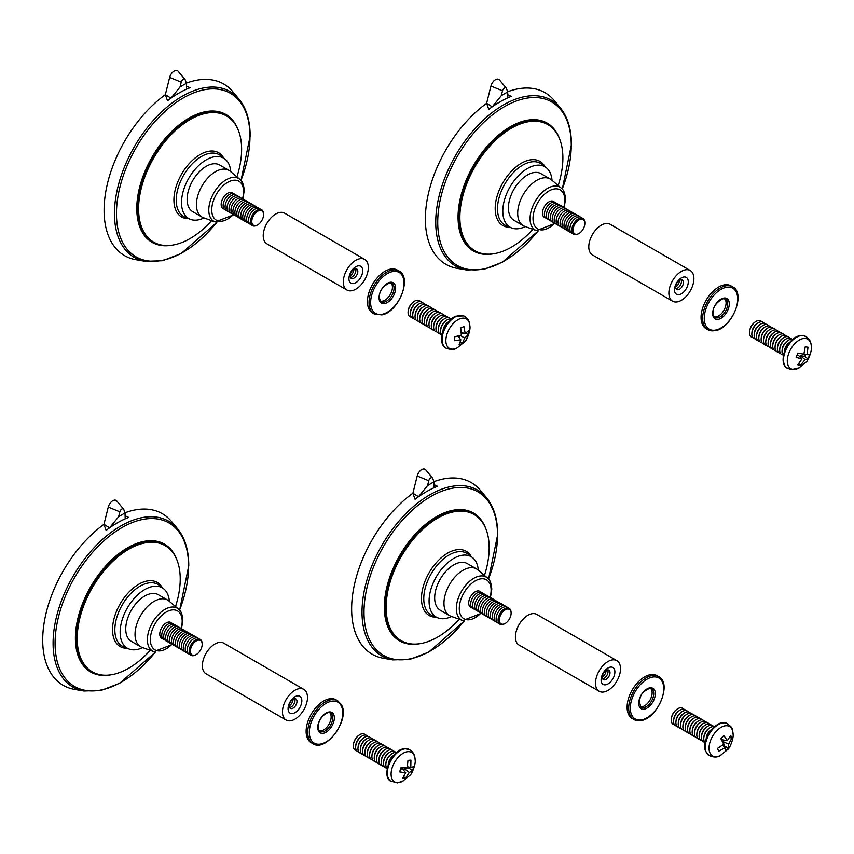 <?xml version="1.0" encoding="UTF-8"?>
<svg xmlns="http://www.w3.org/2000/svg" width="854" height="854" viewBox="0 0 854 854"><rect width="100%" height="100%" fill="white"/><g stroke="black" fill="none" stroke-linecap="round" stroke-linejoin="round"><path stroke-width="1.28" d="M118.621 516.723L119.838 511.845A2.968 1.719 -60 0 1 121.823 509.048A2.968 1.719 -60 0 1 123.584 509.133A2.968 1.719 -60 0 1 123.819 509.55L125.036 513.019L125.186 518.837A97.185 56.108 -60 0 1 128.644 517.407L128.644 517.407A97.175 56.108 -60 0 0 117.382 522.84A97.175 56.108 -60 0 0 106.12 530.409L106.12 530.409A97.185 56.108 -60 0 1 109.579 527.847L118.621 516.723A110.166 63.602 -60 0 1 121.823 514.791A110.166 63.602 -60 0 1 125.036 513.019M123.584 509.133L116.752 500.946A6.715 3.875 120 0 0 112.771 500.754A6.715 3.875 120 0 0 108.266 507.084L103.964 524.335L106.12 530.409L103.964 524.335A99.096 57.207 -60 0 0 42.7 639.977A99.096 57.207 -60 0 0 74.618 689.413L83.927 691.014A95.755 55.286 -60 0 1 53.087 643.243A95.755 55.286 -60 0 1 101.573 540.283A95.755 55.286 -60 0 1 177.589 528.797L171.547 521.538A99.096 57.207 -60 0 0 124.962 512.806M150.229 650.353A72.846 42.059 -60 0 1 102.106 675.023A72.846 42.059 -60 0 1 77.212 638.461A72.846 42.059 -60 0 1 114.906 559.402A72.846 42.059 -60 0 1 172.818 552.527A72.846 42.059 -60 0 1 180.226 578.991A72.846 42.059 -60 0 1 175.518 606.543M142.671 647.61A34.886 20.144 -60 0 1 128.805 648.923A34.886 20.144 -60 0 1 120.136 632.248A34.886 20.144 -60 0 1 136.277 596.209A34.886 20.144 -60 0 1 163.573 588.694A34.886 20.144 -60 0 1 169.37 601.365M135.028 634.373A26.954 15.564 -60 0 1 146.792 607.258A26.954 15.564 -60 0 1 167.565 600.031A26.954 15.564 -60 0 1 168.868 600.949L178.465 609.019A24.745 14.283 -60 0 0 159.025 613.951A24.745 14.283 -60 0 0 147.39 639.71A24.745 14.283 -60 0 0 153.848 651.655L142.063 647.385A26.954 15.564 -60 0 1 140.611 646.713A26.954 15.564 -60 0 1 135.028 634.373M140.611 646.713L131.324 641.354A26.954 15.564 -60 0 1 125.741 629.014A26.954 15.564 -60 0 1 137.505 601.889A26.954 15.564 -60 0 1 158.278 594.672L167.565 600.031M162.762 638.728A9.17 5.295 -60 0 1 161.673 638.344A9.17 5.295 -60 0 1 159.773 634.148A9.17 5.295 -60 0 1 163.776 624.914A9.17 5.295 -60 0 1 170.853 622.459A9.17 5.295 -60 0 1 171.718 623.206A9.17 5.295 -60 0 0 166.509 622.779A9.17 5.295 -60 0 0 159.773 634.148A9.17 5.295 -60 0 0 159.783 634.426A9.17 5.295 -60 0 0 162.762 638.728M125.09 515.763L128.644 517.407M109.579 527.847L103.964 524.335M164.715 639.859A9.17 5.295 -60 0 1 161.737 635.28A9.17 5.295 -60 0 1 166.402 625.395A9.17 5.295 -60 0 1 173.682 624.338M166.679 640.991A9.17 5.295 -60 0 1 163.69 636.411A9.17 5.295 -60 0 1 168.355 626.526A9.17 5.295 -60 0 1 175.636 625.47M168.644 642.123A9.17 5.295 -60 0 1 165.655 637.543A9.17 5.295 -60 0 1 170.32 627.658A9.17 5.295 -60 0 1 177.6 626.601M170.597 643.254A9.17 5.295 -60 0 1 167.608 638.675A9.17 5.295 -60 0 1 172.273 628.79A9.17 5.295 -60 0 1 179.564 627.733M172.561 644.386A9.17 5.295 -60 0 1 169.572 639.806A9.17 5.295 -60 0 1 174.237 629.921A9.17 5.295 -60 0 1 181.518 628.864M174.515 645.517A9.17 5.295 -60 0 1 171.526 640.938A9.17 5.295 -60 0 1 176.191 631.053A9.17 5.295 -60 0 1 183.482 629.996M176.479 646.649A9.17 5.295 -60 0 1 173.49 642.069A9.17 5.295 -60 0 1 178.155 632.184A9.17 5.295 -60 0 1 185.435 631.127M178.433 647.78A9.17 5.295 -60 0 1 175.444 643.19A9.17 5.295 -60 0 1 180.109 633.316A9.17 5.295 -60 0 1 187.4 632.259M180.397 648.912A9.17 5.295 -60 0 1 177.408 644.322A9.17 5.295 -60 0 1 182.073 634.447A9.17 5.295 -60 0 1 189.353 633.39M182.35 650.043A9.17 5.295 -60 0 1 179.372 645.453A9.17 5.295 -60 0 1 184.026 635.579A9.17 5.295 -60 0 1 191.317 634.522M184.315 651.175A9.17 5.295 -60 0 1 181.326 646.585A9.17 5.295 -60 0 1 185.991 636.71A9.17 5.295 -60 0 1 193.271 635.643M186.268 652.296A9.17 5.295 -60 0 1 183.29 647.716A9.17 5.295 -60 0 1 187.944 637.842A9.17 5.295 -60 0 1 195.235 636.774M188.232 653.427A9.17 5.295 -60 0 1 185.243 648.848A9.17 5.295 -60 0 1 189.908 638.973A9.17 5.295 -60 0 1 197.189 637.906M190.186 654.559A9.17 5.295 -60 0 1 187.207 649.979A9.17 5.295 -60 0 1 191.862 640.105A9.17 5.295 -60 0 1 199.153 639.038M195.502 654.943A9.17 5.295 -60 0 1 195.15 655.125A9.17 5.295 -60 0 1 189.161 651.111A9.17 5.295 -60 0 1 195.395 640.03A9.17 5.295 -60 0 1 202.12 643.062A9.17 5.295 -60 0 1 202.131 643.457M190.399 651.143A8.337 4.814 -60 0 1 196.068 641.066A8.337 4.814 -60 0 1 202.174 643.831A8.337 4.814 -60 0 1 202.184 644.332A8.337 4.814 -60 0 1 195.844 654.783A8.337 4.814 -60 0 1 190.399 651.143M283.923 717.872A17.699 10.216 -60 0 1 287.51 697.398A17.699 10.216 -60 0 1 303.81 689.381A17.699 10.216 -60 0 1 306.01 691.537A17.699 10.216 -60 0 1 302.412 712.012A17.699 10.216 -60 0 1 286.111 720.029A17.699 10.216 -60 0 1 283.923 717.872M286.111 720.029L206.038 673.795A17.699 10.216 -60 0 1 203.839 671.639A17.699 10.216 -60 0 1 207.437 651.164A17.699 10.216 -60 0 1 223.727 643.147L303.81 689.381M301.046 697.451A9.746 5.626 -60 0 1 298.206 709.855A9.746 5.626 -60 0 1 288.887 711.958A9.746 5.626 -60 0 1 291.726 699.554A9.746 5.626 -60 0 1 301.046 697.451M296.519 699.575A5.466 3.16 -60 0 1 294.929 706.525A5.466 3.16 -60 0 1 289.698 707.699A5.466 3.16 -60 0 1 291.299 700.75A5.466 3.16 -60 0 1 296.519 699.575M294.683 698.657A5.466 3.16 -60 0 1 293.883 704.08A5.466 3.16 -60 0 1 289.581 707.486M293.061 699.212A5.466 3.16 -60 0 1 289.25 705.81M387.257 768.653A9.287 5.359 -60 0 1 385.88 763.882A9.287 5.359 -60 0 1 391.666 753.847A9.287 5.359 -60 0 1 394.954 752.502A9.287 5.359 -60 0 1 396.491 752.662M386.745 768.077A9.287 5.359 -60 0 1 383.553 762.547A9.287 5.359 -60 0 1 389.349 752.513A9.287 5.359 -60 0 1 392.637 751.157A9.287 5.359 -60 0 1 395.733 752.502M384.417 766.743A9.287 5.359 -60 0 1 381.236 761.202A9.287 5.359 -60 0 1 387.022 751.168A9.287 5.359 -60 0 1 390.31 749.823A9.287 5.359 -60 0 1 393.416 751.168M382.101 765.397A9.287 5.359 -60 0 1 378.909 759.857A9.287 5.359 -60 0 1 384.706 749.823A9.287 5.359 -60 0 1 387.994 748.478A9.287 5.359 -60 0 1 391.089 749.823M379.774 764.052A9.287 5.359 -60 0 1 376.582 758.523A9.287 5.359 -60 0 1 382.378 748.488A9.287 5.359 -60 0 1 385.666 747.143A9.287 5.359 -60 0 1 388.773 748.478M377.457 762.718A9.287 5.359 -60 0 1 374.265 757.178A9.287 5.359 -60 0 1 380.062 747.143A9.287 5.359 -60 0 1 383.35 745.798A9.287 5.359 -60 0 1 386.446 747.143M375.13 761.373A9.287 5.359 -60 0 1 371.938 755.843A9.287 5.359 -60 0 1 377.735 745.809A9.287 5.359 -60 0 1 381.023 744.453A9.287 5.359 -60 0 1 384.129 745.798M372.814 760.039A9.287 5.359 -60 0 1 369.622 754.498A9.287 5.359 -60 0 1 375.418 744.464A9.287 5.359 -60 0 1 378.706 743.119A9.287 5.359 -60 0 1 381.802 744.464M370.487 758.694A9.287 5.359 -60 0 1 367.295 753.153A9.287 5.359 -60 0 1 373.091 743.119A9.287 5.359 -60 0 1 376.379 741.774A9.287 5.359 -60 0 1 379.475 743.119M368.17 757.349A9.287 5.359 -60 0 1 364.978 751.819A9.287 5.359 -60 0 1 370.764 741.784A9.287 5.359 -60 0 1 374.052 740.439A9.287 5.359 -60 0 1 377.158 741.774M365.843 756.014A9.287 5.359 -60 0 1 362.651 750.474A9.287 5.359 -60 0 1 368.448 740.439A9.287 5.359 -60 0 1 371.736 739.094A9.287 5.359 -60 0 1 374.831 740.439M363.526 754.669A9.287 5.359 -60 0 1 360.335 749.139A9.287 5.359 -60 0 1 366.12 739.105A9.287 5.359 -60 0 1 369.408 737.749A9.287 5.359 -60 0 1 372.515 739.094M361.199 753.335A9.287 5.359 -60 0 1 358.007 747.794A9.287 5.359 -60 0 1 363.804 737.76A9.287 5.359 -60 0 1 367.092 736.415A9.287 5.359 -60 0 1 370.188 737.76M358.872 751.99A9.287 5.359 -60 0 1 355.691 746.449A9.287 5.359 -60 0 1 361.477 736.415A9.287 5.359 -60 0 1 364.765 735.07A9.287 5.359 -60 0 1 367.871 736.415M356.556 750.645A9.287 5.359 -60 0 1 353.364 745.115A9.287 5.359 -60 0 1 359.16 735.08A9.287 5.359 -60 0 1 362.448 733.735A9.287 5.359 -60 0 1 365.544 735.07M387.78 776.681A17.496 10.099 -60 0 1 390.62 759.932A17.496 10.099 -60 0 1 403.707 749.097M409.749 749.791L404.828 748.659C391.933 748.937 380.105 776.926 391.399 781.57A18.361 10.6 -60 0 1 390.427 780.951A18.361 10.6 -60 0 1 389.84 762.707A18.361 10.6 -60 0 1 405.372 748.798A18.361 10.6 -60 0 1 408.735 749.257C412.973 751.328 415.108 754.979 415.119 760.188A16.984 9.8 -60 0 0 415.097 759.366C416.229 763.914 411.521 774.663 409.995 775.272L402.373 781.41A16.984 9.8 -60 0 1 398.434 782.616A16.984 9.8 -60 0 1 392.05 768.13A16.984 9.8 -60 0 1 407.785 751.68A16.984 9.8 -60 0 1 415.097 759.366M390.427 780.951L397.388 782.915L403.088 781.015A16.984 9.8 -60 0 1 402.373 781.41M405.501 778.101L409.29 772.454L412.535 770.735L413.795 766.593L410.795 767.468L410.934 760.113L407.966 760.37L407.23 767.789L400.932 767.735L399.672 771.888L405.725 772.763L402.533 778.368L405.501 778.101L403.675 776.734M353.396 744.805A8.412 4.857 -60 0 1 353.417 744.517A8.412 4.857 -60 0 1 358.669 735.422A8.412 4.857 -60 0 1 358.904 735.262M355.691 746.449L355.798 745.211A7.472 4.313 -60 0 1 360.463 737.141L361.477 736.415M358.007 747.794L358.125 746.556A7.472 4.313 -60 0 1 362.779 738.475L363.804 737.76M360.335 749.139L360.441 747.89A7.472 4.313 -60 0 1 365.106 739.82L366.12 739.105M362.651 750.474L362.769 749.236A7.472 4.313 -60 0 1 367.433 741.165L368.448 740.439M364.978 751.819L365.085 750.581A7.472 4.313 -60 0 1 369.75 742.5L370.764 741.784M367.295 753.153L367.412 751.915A7.472 4.313 -60 0 1 372.077 743.845L373.091 743.119M369.622 754.498L369.729 753.26A7.472 4.313 -60 0 1 374.394 745.179L375.418 744.464M371.938 755.843L372.056 754.594A7.472 4.313 -60 0 1 376.721 746.524L377.735 745.809M374.265 757.178L374.383 755.939A7.472 4.313 -60 0 1 379.037 747.869L380.062 747.143M376.582 758.523L376.699 757.284A7.472 4.313 -60 0 1 381.364 749.204L382.378 748.488M378.909 759.857L379.027 758.619A7.472 4.313 -60 0 1 383.681 750.549L384.706 749.823M381.236 761.202L381.343 759.964A7.472 4.313 -60 0 1 386.008 751.883L387.022 751.168M383.553 762.547L383.67 761.298A7.472 4.313 -60 0 1 388.324 753.228L389.349 752.513M385.88 763.882L385.987 762.643A7.472 4.313 -60 0 1 390.652 754.573L391.666 753.847M388.314 763.988A7.472 4.313 -60 0 1 392.979 755.907L393.907 755.256A9.287 5.359 -60 0 0 388.207 765.12L388.314 763.988M407.433 766.711L410.795 767.468M409.568 767.191L409.237 768.269L412.535 770.735M409.237 768.269L404.294 768.707L409.29 772.454M404.294 768.707L403.771 770.425M400.601 769.038L402.49 768.867L405.725 772.763M319.247 730.832A10.622 6.127 120 0 0 328.491 725.067A10.622 6.127 120 0 0 330.359 713.528A10.622 6.127 120 0 0 329.729 712.674M337.629 700.728L336.028 699.81A24.777 14.304 120 0 0 313.418 710.731A24.777 14.304 120 0 0 307.942 739.308A24.777 14.304 120 0 0 311.251 742.713L312.852 743.642A24.777 14.304 -60 0 1 309.543 740.226A24.777 14.304 -60 0 1 315.019 711.66A24.777 14.304 -60 0 1 337.629 700.728L341.194 704.401C350.738 718.524 326.196 752.993 312.852 743.642M501.287 95.691L502.504 90.812A2.968 1.719 -60 0 1 504.49 88.015A2.968 1.719 -60 0 1 506.251 88.101A2.968 1.719 -60 0 1 506.486 88.517L507.703 91.986L507.852 97.804A97.185 56.108 -60 0 1 511.311 96.374L511.311 96.374A97.175 56.108 -60 0 0 500.049 101.807A97.175 56.108 -60 0 0 488.787 109.376L488.787 109.376A97.185 56.108 -60 0 1 492.246 106.814L501.287 95.691A110.166 63.602 -60 0 1 504.49 93.759A110.166 63.602 -60 0 1 507.703 91.986M506.251 88.101L499.419 79.913A6.715 3.875 120 0 0 495.437 79.721A6.715 3.875 120 0 0 490.933 86.051L486.631 103.302L488.787 109.376L486.631 103.302A99.096 57.207 -60 0 0 425.367 218.934A99.096 57.207 -60 0 0 457.285 268.38L466.594 269.981A95.755 55.286 -60 0 1 435.743 222.211A95.755 55.286 -60 0 1 484.229 119.25A95.755 55.286 -60 0 1 560.245 107.753L554.203 100.494A99.096 57.207 -60 0 0 507.628 91.773M532.896 229.32A72.846 42.059 -60 0 1 484.762 253.98A72.846 42.059 -60 0 1 459.868 217.428A72.846 42.059 -60 0 1 497.572 138.369A72.846 42.059 -60 0 1 555.484 131.495A72.846 42.059 -60 0 1 562.893 157.947A72.846 42.059 -60 0 1 558.185 185.51M525.338 226.577A34.886 20.144 -60 0 1 511.461 227.89A34.886 20.144 -60 0 1 502.803 211.216A34.886 20.144 -60 0 1 518.944 175.177A34.886 20.144 -60 0 1 546.24 167.662A34.886 20.144 -60 0 1 552.036 180.333M517.695 213.34A26.954 15.564 -60 0 1 529.459 186.215A26.954 15.564 -60 0 1 550.232 178.998A26.954 15.564 -60 0 1 551.535 179.916L561.131 187.987A24.745 14.283 -60 0 0 541.692 192.919A24.745 14.283 -60 0 0 530.056 218.677A24.745 14.283 -60 0 0 536.515 230.623L524.73 226.353A26.954 15.564 -60 0 1 523.278 225.68A26.954 15.564 -60 0 1 517.695 213.34M523.278 225.68L513.991 220.321A26.954 15.564 -60 0 1 508.408 207.981A26.954 15.564 -60 0 1 520.171 180.856A26.954 15.564 -60 0 1 540.945 173.64L550.232 178.998M545.428 217.695A9.17 5.295 -60 0 1 544.34 217.311A9.17 5.295 -60 0 1 542.439 213.116A9.17 5.295 -60 0 1 546.443 203.882A9.17 5.295 -60 0 1 553.509 201.427A9.17 5.295 -60 0 1 554.385 202.174A9.17 5.295 -60 0 0 549.175 201.736A9.17 5.295 -60 0 0 542.439 213.116A9.17 5.295 -60 0 0 542.45 213.393A9.17 5.295 -60 0 0 545.428 217.695M507.756 94.73L511.311 96.374M492.246 106.814L486.631 103.302M547.382 218.827A9.17 5.295 -60 0 1 544.404 214.247A9.17 5.295 -60 0 1 549.058 204.362A9.17 5.295 -60 0 1 556.349 203.305M549.346 219.958A9.17 5.295 -60 0 1 546.357 215.379A9.17 5.295 -60 0 1 551.022 205.494A9.17 5.295 -60 0 1 558.302 204.437M551.3 221.09A9.17 5.295 -60 0 1 548.321 216.51A9.17 5.295 -60 0 1 552.976 206.625A9.17 5.295 -60 0 1 560.267 205.568M553.264 222.221A9.17 5.295 -60 0 1 550.275 217.631A9.17 5.295 -60 0 1 554.94 207.757A9.17 5.295 -60 0 1 562.22 206.7M555.217 223.353A9.17 5.295 -60 0 1 552.239 218.763A9.17 5.295 -60 0 1 556.893 208.888A9.17 5.295 -60 0 1 564.184 207.832M557.182 224.485A9.17 5.295 -60 0 1 554.193 219.894A9.17 5.295 -60 0 1 558.858 210.02A9.17 5.295 -60 0 1 566.138 208.963M559.135 225.616A9.17 5.295 -60 0 1 556.157 221.026A9.17 5.295 -60 0 1 560.811 211.151A9.17 5.295 -60 0 1 568.102 210.095M561.099 226.748A9.17 5.295 -60 0 1 558.11 222.157A9.17 5.295 -60 0 1 562.775 212.283A9.17 5.295 -60 0 1 570.056 211.216M563.053 227.869A9.17 5.295 -60 0 1 560.075 223.289A9.17 5.295 -60 0 1 564.74 213.415A9.17 5.295 -60 0 1 572.02 212.347M565.017 229A9.17 5.295 -60 0 1 562.028 224.421A9.17 5.295 -60 0 1 566.693 214.546A9.17 5.295 -60 0 1 573.973 213.479M566.971 230.132A9.17 5.295 -60 0 1 563.992 225.552A9.17 5.295 -60 0 1 568.657 215.678A9.17 5.295 -60 0 1 575.938 214.61M568.935 231.263A9.17 5.295 -60 0 1 565.946 226.684A9.17 5.295 -60 0 1 570.611 216.809A9.17 5.295 -60 0 1 577.891 215.742M570.899 232.395A9.17 5.295 -60 0 1 567.91 227.815A9.17 5.295 -60 0 1 572.575 217.941A9.17 5.295 -60 0 1 579.855 216.873M572.853 233.526A9.17 5.295 -60 0 1 569.864 228.947A9.17 5.295 -60 0 1 574.529 219.072A9.17 5.295 -60 0 1 581.82 218.005M578.169 233.9A9.17 5.295 -60 0 1 577.816 234.092A9.17 5.295 -60 0 1 571.828 230.078A9.17 5.295 -60 0 1 578.062 218.987A9.17 5.295 -60 0 1 584.776 222.029A9.17 5.295 -60 0 1 584.798 222.424M573.066 230.11A8.337 4.814 -60 0 1 578.734 220.033A8.337 4.814 -60 0 1 584.83 222.787A8.337 4.814 -60 0 1 584.851 223.3A8.337 4.814 -60 0 1 578.51 233.75A8.337 4.814 -60 0 1 573.066 230.11M180.013 87.055L181.229 82.176A2.968 1.719 -60 0 1 183.215 79.369A2.968 1.719 -60 0 1 184.976 79.454A2.968 1.719 -60 0 1 185.211 79.87L186.428 83.34L186.578 89.168A97.185 56.108 -60 0 1 190.036 87.727L190.036 87.727A97.175 56.108 -60 0 0 178.774 93.161A97.175 56.108 -60 0 0 167.512 100.74L167.512 100.74A97.185 56.108 -60 0 1 170.971 98.178L180.013 87.055A110.166 63.602 -60 0 1 183.215 85.122A110.166 63.602 -60 0 1 186.428 83.34M184.976 79.454L178.144 71.277A6.715 3.875 120 0 0 174.163 71.085A6.715 3.875 120 0 0 169.658 77.415L165.345 94.666L167.512 100.74L165.345 94.666A99.096 57.207 -60 0 0 104.092 210.297A99.096 57.207 -60 0 0 136.01 259.733L145.319 261.335A95.755 55.286 -60 0 1 114.468 213.564A95.755 55.286 -60 0 1 162.954 110.604A95.755 55.286 -60 0 1 238.971 99.117L232.928 91.858A99.096 57.207 -60 0 0 186.353 83.126M211.621 220.674A72.846 42.059 -60 0 1 163.488 245.344A72.846 42.059 -60 0 1 138.594 208.792A72.846 42.059 -60 0 1 176.298 129.723A72.846 42.059 -60 0 1 234.209 122.859A72.846 42.059 -60 0 1 241.618 149.311A72.846 42.059 -60 0 1 236.91 176.874M204.063 217.941A34.886 20.144 -60 0 1 190.186 219.254A34.886 20.144 -60 0 1 181.528 202.579A34.886 20.144 -60 0 1 197.669 166.541A34.886 20.144 -60 0 1 224.954 159.025A34.886 20.144 -60 0 1 230.761 171.697M196.42 204.704A26.954 15.564 -60 0 1 208.184 177.579A26.954 15.564 -60 0 1 228.957 170.362A26.954 15.564 -60 0 1 230.26 171.28L239.857 179.351A24.745 14.283 -60 0 0 220.417 184.283A24.745 14.283 -60 0 0 208.782 210.041A24.745 14.283 -60 0 0 215.229 221.987L203.455 217.717A26.954 15.564 -60 0 1 202.003 217.044A26.954 15.564 -60 0 1 196.42 204.704M202.003 217.044L192.716 211.685A26.954 15.564 -60 0 1 187.133 199.345A26.954 15.564 -60 0 1 198.897 172.22A26.954 15.564 -60 0 1 219.67 164.993L228.957 170.362M224.154 209.059A9.17 5.295 -60 0 1 223.065 208.675A9.17 5.295 -60 0 1 221.165 204.469A9.17 5.295 -60 0 1 225.168 195.246A9.17 5.295 -60 0 1 232.235 192.78A9.17 5.295 -60 0 1 233.11 193.538A9.17 5.295 -60 0 0 227.901 193.1A9.17 5.295 -60 0 0 221.165 204.469A9.17 5.295 -60 0 0 221.165 204.757A9.17 5.295 -60 0 0 224.154 209.059M186.482 86.094L190.036 87.727M170.971 98.178L165.345 94.666M226.107 210.191A9.17 5.295 -60 0 1 223.129 205.6A9.17 5.295 -60 0 1 227.783 195.726A9.17 5.295 -60 0 1 235.074 194.669M228.071 211.322A9.17 5.295 -60 0 1 225.082 206.732A9.17 5.295 -60 0 1 229.747 196.858A9.17 5.295 -60 0 1 237.028 195.79M230.025 212.443A9.17 5.295 -60 0 1 227.047 207.864A9.17 5.295 -60 0 1 231.701 197.989A9.17 5.295 -60 0 1 238.992 196.922M231.989 213.575A9.17 5.295 -60 0 1 229 208.995A9.17 5.295 -60 0 1 233.665 199.121A9.17 5.295 -60 0 1 240.945 198.053M233.943 214.706A9.17 5.295 -60 0 1 230.964 210.127A9.17 5.295 -60 0 1 235.619 200.252A9.17 5.295 -60 0 1 242.91 199.185M235.907 215.838A9.17 5.295 -60 0 1 232.918 211.258A9.17 5.295 -60 0 1 237.583 201.384A9.17 5.295 -60 0 1 244.863 200.316M237.86 216.969A9.17 5.295 -60 0 1 234.882 212.39A9.17 5.295 -60 0 1 239.536 202.515A9.17 5.295 -60 0 1 246.827 201.448M239.825 218.101A9.17 5.295 -60 0 1 236.836 213.521A9.17 5.295 -60 0 1 241.501 203.647A9.17 5.295 -60 0 1 248.781 202.579M241.778 219.232A9.17 5.295 -60 0 1 238.8 214.653A9.17 5.295 -60 0 1 243.454 204.779A9.17 5.295 -60 0 1 250.745 203.711M243.742 220.364A9.17 5.295 -60 0 1 240.753 215.784A9.17 5.295 -60 0 1 245.418 205.899A9.17 5.295 -60 0 1 252.699 204.843M245.696 221.496A9.17 5.295 -60 0 1 242.717 216.916A9.17 5.295 -60 0 1 247.372 207.031A9.17 5.295 -60 0 1 254.663 205.974M247.66 222.627A9.17 5.295 -60 0 1 244.671 218.048A9.17 5.295 -60 0 1 249.336 208.162A9.17 5.295 -60 0 1 256.616 207.106M249.614 223.759A9.17 5.295 -60 0 1 246.635 219.179A9.17 5.295 -60 0 1 251.3 209.294A9.17 5.295 -60 0 1 258.581 208.237M251.578 224.89A9.17 5.295 -60 0 1 248.589 220.311A9.17 5.295 -60 0 1 253.254 210.426A9.17 5.295 -60 0 1 260.534 209.369M256.894 225.264A9.17 5.295 -60 0 1 256.542 225.445A9.17 5.295 -60 0 1 250.553 221.442A9.17 5.295 -60 0 1 256.787 210.351A9.17 5.295 -60 0 1 263.502 213.383A9.17 5.295 -60 0 1 263.523 213.788M251.791 221.464A8.337 4.814 -60 0 1 257.46 211.397A8.337 4.814 -60 0 1 263.555 214.151A8.337 4.814 -60 0 1 263.576 214.664A8.337 4.814 -60 0 1 257.235 225.114A8.337 4.814 -60 0 1 251.791 221.464M427.555 485.606L428.772 480.727A2.968 1.719 -60 0 1 430.758 477.93A2.968 1.719 -60 0 1 432.519 478.016A2.968 1.719 -60 0 1 432.754 478.432L433.971 481.902L434.12 487.719A97.185 56.108 -60 0 1 437.579 486.289L437.579 486.289A97.175 56.108 -60 0 0 426.317 491.723A97.175 56.108 -60 0 0 415.055 499.291L415.055 499.291A97.185 56.108 -60 0 1 418.513 496.729L427.555 485.606A110.166 63.602 -60 0 1 430.758 483.674A110.166 63.602 -60 0 1 433.971 481.902M432.519 478.016L425.687 469.828A6.715 3.875 120 0 0 421.705 469.636A6.715 3.875 120 0 0 417.2 475.966L412.888 493.217L415.055 499.291L412.888 493.217A99.096 57.207 -60 0 0 351.634 608.849A99.096 57.207 -60 0 0 383.553 658.295L392.861 659.896A95.755 55.286 -60 0 1 362.011 612.126A95.755 55.286 -60 0 1 410.496 509.165A95.755 55.286 -60 0 1 486.513 497.679L480.471 490.42A99.096 57.207 -60 0 0 433.896 481.688M459.164 619.235A72.846 42.059 -60 0 1 411.03 643.895A72.846 42.059 -60 0 1 386.136 607.343A72.846 42.059 -60 0 1 423.84 528.284A72.846 42.059 -60 0 1 481.752 521.41A72.846 42.059 -60 0 1 489.161 547.862A72.846 42.059 -60 0 1 484.453 575.425M451.606 616.492A34.886 20.144 -60 0 1 437.728 617.805A34.886 20.144 -60 0 1 429.071 601.131A34.886 20.144 -60 0 1 445.212 565.092A34.886 20.144 -60 0 1 472.497 557.577A34.886 20.144 -60 0 1 478.304 570.248M443.963 603.255A26.954 15.564 -60 0 1 455.726 576.13A26.954 15.564 -60 0 1 476.5 568.913A26.954 15.564 -60 0 1 477.802 569.831L487.399 577.902A24.745 14.283 -60 0 0 467.96 582.834A24.745 14.283 -60 0 0 456.324 608.592A24.745 14.283 -60 0 0 462.772 620.538L450.997 616.268A26.954 15.564 -60 0 1 449.546 615.595A26.954 15.564 -60 0 1 443.963 603.255M449.546 615.595L440.258 610.236A26.954 15.564 -60 0 1 434.675 597.896A26.954 15.564 -60 0 1 446.439 570.771A26.954 15.564 -60 0 1 467.213 563.555L476.5 568.913M471.696 607.61A9.17 5.295 -60 0 1 470.607 607.226A9.17 5.295 -60 0 1 468.707 603.031A9.17 5.295 -60 0 1 472.71 593.797A9.17 5.295 -60 0 1 479.777 591.342A9.17 5.295 -60 0 1 480.653 592.089A9.17 5.295 -60 0 0 475.443 591.651A9.17 5.295 -60 0 0 468.707 603.031A9.17 5.295 -60 0 0 468.707 603.308A9.17 5.295 -60 0 0 471.696 607.61M434.024 484.645L437.579 486.289M418.513 496.729L412.888 493.217M473.65 608.742A9.17 5.295 -60 0 1 470.671 604.162A9.17 5.295 -60 0 1 475.326 594.277A9.17 5.295 -60 0 1 482.617 593.22M475.614 609.873A9.17 5.295 -60 0 1 472.625 605.294A9.17 5.295 -60 0 1 477.29 595.409A9.17 5.295 -60 0 1 484.57 594.352M477.567 611.005A9.17 5.295 -60 0 1 474.589 606.425A9.17 5.295 -60 0 1 479.243 596.54A9.17 5.295 -60 0 1 486.534 595.484M479.532 612.137A9.17 5.295 -60 0 1 476.543 607.557A9.17 5.295 -60 0 1 481.208 597.672A9.17 5.295 -60 0 1 488.488 596.615M481.485 613.268A9.17 5.295 -60 0 1 478.507 608.678A9.17 5.295 -60 0 1 483.161 598.803A9.17 5.295 -60 0 1 490.452 597.747M483.449 614.4A9.17 5.295 -60 0 1 480.46 609.809A9.17 5.295 -60 0 1 485.125 599.935A9.17 5.295 -60 0 1 492.406 598.878M485.403 615.531A9.17 5.295 -60 0 1 482.425 610.941A9.17 5.295 -60 0 1 487.079 601.067A9.17 5.295 -60 0 1 494.37 600.01M487.367 616.663A9.17 5.295 -60 0 1 484.378 612.072A9.17 5.295 -60 0 1 489.043 602.198A9.17 5.295 -60 0 1 496.323 601.131M489.321 617.784A9.17 5.295 -60 0 1 486.342 613.204A9.17 5.295 -60 0 1 490.997 603.33A9.17 5.295 -60 0 1 498.288 602.262M491.285 618.915A9.17 5.295 -60 0 1 488.296 614.336A9.17 5.295 -60 0 1 492.961 604.461A9.17 5.295 -60 0 1 500.241 603.394M493.238 620.047A9.17 5.295 -60 0 1 490.26 615.467A9.17 5.295 -60 0 1 494.914 605.593A9.17 5.295 -60 0 1 502.205 604.525M495.203 621.178A9.17 5.295 -60 0 1 492.214 616.599A9.17 5.295 -60 0 1 496.879 606.724A9.17 5.295 -60 0 1 504.159 605.657M497.156 622.31A9.17 5.295 -60 0 1 494.178 617.73A9.17 5.295 -60 0 1 498.843 607.856A9.17 5.295 -60 0 1 506.123 606.788M499.12 623.441A9.17 5.295 -60 0 1 496.131 618.862A9.17 5.295 -60 0 1 500.796 608.987A9.17 5.295 -60 0 1 508.077 607.92M504.436 623.815A9.17 5.295 -60 0 1 504.084 624.007A9.17 5.295 -60 0 1 498.095 619.993A9.17 5.295 -60 0 1 504.33 608.913A9.17 5.295 -60 0 1 511.044 611.944A9.17 5.295 -60 0 1 511.066 612.339M499.334 620.025A8.337 4.814 -60 0 1 505.002 609.948A8.337 4.814 -60 0 1 511.098 612.702A8.337 4.814 -60 0 1 511.119 613.215A8.337 4.814 -60 0 1 504.778 623.666A8.337 4.814 -60 0 1 499.334 620.025M692.53 285.994A17.699 10.216 -60 0 1 672.546 301.174A17.699 10.216 -60 0 1 670.251 285.695A17.699 10.216 -60 0 1 690.235 270.515A17.699 10.216 -60 0 1 692.53 285.994M672.546 301.174L592.462 254.94A17.699 10.216 -60 0 1 590.167 239.462A17.699 10.216 -60 0 1 610.162 224.282L690.235 270.515M675.258 285.759A9.746 5.626 -60 0 1 684.524 276.952A9.746 5.626 -60 0 1 687.523 285.93A9.746 5.626 -60 0 1 678.247 294.737A9.746 5.626 -60 0 1 675.258 285.759M676.101 284.724A5.466 3.16 -60 0 1 681.3 279.792A5.466 3.16 -60 0 1 682.976 284.82A5.466 3.16 -60 0 1 677.777 289.762A5.466 3.16 -60 0 1 676.101 284.724M681.108 279.792A5.466 3.16 -60 0 1 681.022 283.688A5.466 3.16 -60 0 1 676.005 288.631M679.485 280.347A5.466 3.16 -60 0 1 679.058 282.557A5.466 3.16 -60 0 1 675.674 286.944M367.359 273.622A17.699 10.216 -60 0 1 346.97 290.05A17.699 10.216 -60 0 1 344.269 275.821A17.699 10.216 -60 0 1 364.658 259.402A17.699 10.216 -60 0 1 367.359 273.622M346.97 290.05L266.886 243.817A17.699 10.216 -60 0 1 264.185 229.587A17.699 10.216 -60 0 1 284.585 213.169L364.658 259.402M349.457 275.33A9.746 5.626 -60 0 1 358.466 265.85A9.746 5.626 -60 0 1 362.171 274.123A9.746 5.626 -60 0 1 353.161 283.592A9.746 5.626 -60 0 1 349.457 275.33M350.396 273.995A5.466 3.16 -60 0 1 355.456 268.679A5.466 3.16 -60 0 1 357.527 273.312A5.466 3.16 -60 0 1 352.478 278.628A5.466 3.16 -60 0 1 350.396 273.995M355.531 268.668A5.466 3.16 -60 0 1 355.574 272.18A5.466 3.16 -60 0 1 350.428 277.507M353.908 269.223A5.466 3.16 -60 0 1 353.609 271.049A5.466 3.16 -60 0 1 350.097 275.821M619.897 673.582A17.699 10.216 -60 0 1 599.156 691.281A17.699 10.216 -60 0 1 596.113 678.332A17.699 10.216 -60 0 1 616.844 660.633A17.699 10.216 -60 0 1 619.897 673.582M599.156 691.281L519.072 645.048A17.699 10.216 -60 0 1 516.029 632.099A17.699 10.216 -60 0 1 536.771 614.4L616.844 660.633M601.451 677.265A9.746 5.626 -60 0 1 610.14 667.155A9.746 5.626 -60 0 1 614.549 674.649A9.746 5.626 -60 0 1 605.86 684.759A9.746 5.626 -60 0 1 601.451 677.265M602.476 675.621A5.466 3.16 -60 0 1 607.354 669.952A5.466 3.16 -60 0 1 609.82 674.158A5.466 3.16 -60 0 1 604.952 679.827A5.466 3.16 -60 0 1 602.476 675.621M607.717 669.91A5.466 3.16 -60 0 1 607.867 673.027A5.466 3.16 -60 0 1 602.625 678.738M606.094 670.465A5.466 3.16 -60 0 1 605.902 671.895A5.466 3.16 -60 0 1 602.284 677.062M640.233 706.664A10.622 6.127 120 0 0 641.898 706.749A10.622 6.127 120 0 0 650.567 698.978A10.622 6.127 120 0 0 650.716 688.516M650.983 674.585A24.777 14.304 120 0 0 629.953 694.515A24.777 14.304 120 0 0 632.238 718.556L633.839 719.484A24.777 14.304 -60 0 1 631.554 695.434A24.777 14.304 -60 0 1 652.584 675.503A24.777 14.304 -60 0 1 658.615 676.571L657.014 675.653A24.777 14.304 120 0 0 650.983 674.585M714.179 316.877A10.622 6.127 120 0 0 716.186 316.909A10.622 6.127 120 0 0 724.619 308.956A10.622 6.127 120 0 0 724.651 298.719M724.139 284.916A24.777 14.304 120 0 0 703.675 305.262A24.777 14.304 120 0 0 706.183 328.758L707.785 329.687A24.777 14.304 -60 0 1 705.276 306.18A24.777 14.304 -60 0 1 725.74 285.844A24.777 14.304 -60 0 1 732.561 286.784L730.949 285.855A24.777 14.304 120 0 0 724.139 284.916M380.542 301.099A10.622 6.127 120 0 0 382.656 301.11A10.622 6.127 120 0 0 391.015 293.114A10.622 6.127 120 0 0 391.025 282.952M390.267 269.191A24.777 14.304 120 0 0 369.985 289.645A24.777 14.304 120 0 0 372.557 312.991L374.159 313.92A24.777 14.304 -60 0 1 371.586 290.573A24.777 14.304 -60 0 1 391.869 270.12A24.777 14.304 -60 0 1 398.925 271.006L397.323 270.088A24.777 14.304 120 0 0 390.267 269.191M706.141 739.19A9.287 5.359 -60 0 1 711.841 729.337L710.912 729.989A7.472 4.313 -60 0 0 706.247 738.059L706.141 739.201M705.201 742.724A9.287 5.359 -60 0 1 704.155 741.155A9.287 5.359 -60 0 1 703.813 737.963A9.287 5.359 -60 0 1 709.61 727.928A9.287 5.359 -60 0 1 714.424 726.743M703.813 737.963L703.92 736.724A7.472 4.313 -60 0 1 708.585 728.643L709.61 727.928M704.678 742.158A9.287 5.359 -60 0 1 701.828 739.82A9.287 5.359 -60 0 1 701.486 736.628A9.287 5.359 -60 0 1 707.283 726.583A9.287 5.359 -60 0 1 713.666 726.583M701.486 736.628L701.604 735.379A7.472 4.313 -60 0 1 706.269 727.309L707.283 726.583M702.362 740.813A9.287 5.359 -60 0 1 699.511 738.475A9.287 5.359 -60 0 1 699.17 735.283A9.287 5.359 -60 0 1 704.956 725.249A9.287 5.359 -60 0 1 711.35 725.238M699.17 735.283L699.277 734.045A7.472 4.313 -60 0 1 703.942 725.964L704.956 725.249M700.034 739.479A9.287 5.359 -60 0 1 697.184 737.141A9.287 5.359 -60 0 1 696.843 733.938A9.287 5.359 -60 0 1 702.639 723.904A9.287 5.359 -60 0 1 709.023 723.904M696.843 733.938L696.96 732.7A7.472 4.313 -60 0 1 701.625 724.63L702.639 723.904M697.718 738.134A9.287 5.359 -60 0 1 694.868 735.796A9.287 5.359 -60 0 1 694.526 732.604A9.287 5.359 -60 0 1 700.312 722.569A9.287 5.359 -60 0 1 706.706 722.559M694.526 732.604L694.633 731.355A7.472 4.313 -60 0 1 699.298 723.285L700.312 722.569M695.391 736.799A9.287 5.359 -60 0 1 692.541 734.451A9.287 5.359 -60 0 1 692.199 731.259A9.287 5.359 -60 0 1 697.996 721.224A9.287 5.359 -60 0 1 704.379 721.224M692.199 731.259L692.316 730.021A7.472 4.313 -60 0 1 696.971 721.94L697.996 721.224M693.064 735.454A9.287 5.359 -60 0 1 690.213 733.116A9.287 5.359 -60 0 1 689.883 729.924A9.287 5.359 -60 0 1 695.668 719.879A9.287 5.359 -60 0 1 702.063 719.879M689.883 729.924L689.989 728.675A7.472 4.313 -60 0 1 694.654 720.605L695.668 719.879M690.747 734.109A9.287 5.359 -60 0 1 687.897 731.771A9.287 5.359 -60 0 1 687.555 728.579A9.287 5.359 -60 0 1 693.352 718.545A9.287 5.359 -60 0 1 699.736 718.534M687.555 728.579L687.673 727.341A7.472 4.313 -60 0 1 692.327 719.26L693.352 718.545M688.42 732.775A9.287 5.359 -60 0 1 685.57 730.437A9.287 5.359 -60 0 1 685.228 727.234A9.287 5.359 -60 0 1 691.025 717.2A9.287 5.359 -60 0 1 697.419 717.2M685.228 727.234L685.346 725.996A7.472 4.313 -60 0 1 690.011 717.926L691.025 717.2M686.104 731.43A9.287 5.359 -60 0 1 683.253 729.092A9.287 5.359 -60 0 1 682.912 725.9A9.287 5.359 -60 0 1 688.708 715.865A9.287 5.359 -60 0 1 695.092 715.855M682.912 725.9L683.029 724.651A7.472 4.313 -60 0 1 687.683 716.581L688.708 715.865M683.776 730.095A9.287 5.359 -60 0 1 680.926 727.747A9.287 5.359 -60 0 1 680.585 724.555A9.287 5.359 -60 0 1 686.381 714.52A9.287 5.359 -60 0 1 692.775 714.52M680.585 724.555L680.702 723.317A7.472 4.313 -60 0 1 685.367 715.236L686.381 714.52M681.46 728.75A9.287 5.359 -60 0 1 678.61 726.412A9.287 5.359 -60 0 1 678.268 723.221A9.287 5.359 -60 0 1 684.065 713.175A9.287 5.359 -60 0 1 690.448 713.175M678.268 723.221L678.375 721.972A7.472 4.313 -60 0 1 683.04 713.901L684.065 713.175M679.133 727.405A9.287 5.359 -60 0 1 676.283 725.067A9.287 5.359 -60 0 1 675.941 721.876A9.287 5.359 -60 0 1 681.738 711.841A9.287 5.359 -60 0 1 688.121 711.83M675.941 721.876L676.058 720.637A7.472 4.313 -60 0 1 680.723 712.556L681.738 711.841M676.816 726.071A9.287 5.359 -60 0 1 673.966 723.733A9.287 5.359 -60 0 1 673.625 720.53A9.287 5.359 -60 0 1 679.41 710.496A9.287 5.359 -60 0 1 685.805 710.496M673.625 720.53L673.731 719.292A7.472 4.313 -60 0 1 678.396 711.222L679.41 710.496M674.489 724.726A9.287 5.359 -60 0 1 671.639 722.388A9.287 5.359 -60 0 1 671.297 719.196A9.287 5.359 -60 0 1 677.094 709.162A9.287 5.359 -60 0 1 683.478 709.151M671.329 718.887A8.412 4.857 -60 0 1 671.351 718.598A8.412 4.857 -60 0 1 676.603 709.503A8.412 4.857 -60 0 1 676.838 709.343M705.65 750.591A17.496 10.099 -60 0 1 708.628 733.896A17.496 10.099 -60 0 1 721.641 723.178M727.683 723.861C718.289 716.613 700.333 739.553 705.607 751.264L709.332 755.651A18.361 10.6 -60 0 1 708.361 755.032A18.361 10.6 -60 0 1 706.023 751.701A18.361 10.6 -60 0 1 710.88 731.526A18.361 10.6 -60 0 1 726.669 723.338C730.48 725.911 732.316 727.864 732.188 729.199L733.052 734.269A16.984 9.8 -60 0 0 733.031 733.447C734.173 737.995 729.455 748.744 727.928 749.342L720.306 755.491A16.984 9.8 -60 0 1 709.738 752.406A16.984 9.8 -60 0 1 717.008 730.49A16.984 9.8 -60 0 1 732.358 730.031A16.984 9.8 -60 0 1 733.031 733.447M730.704 735.369L727.362 740.664L723.84 735.572L720.808 738.582L723.722 744.272L717.552 748.382L718.63 751.264L725.025 747.73L725.494 751.061L728.537 748.051L728.665 744.122L731.782 738.251L730.704 735.369M708.361 755.032C713.336 757.637 717.563 757.658 721.022 755.096A16.984 9.8 -60 0 1 720.306 755.491M722.665 745.104L725.025 747.73M721.577 737.888L722.303 739.82L727.362 740.664M729.711 737.322L731.782 738.251M728.665 744.122L722.964 741.571L724.384 740.162M722.964 741.571L724.768 746.364L728.537 748.051M784.388 351.891A9.287 5.359 -60 0 1 790.089 342.027L789.16 342.678A7.472 4.313 -60 0 0 784.495 350.759L784.388 351.891M783.449 355.424A9.287 5.359 -60 0 1 782.061 350.652A9.287 5.359 -60 0 1 787.858 340.618A9.287 5.359 -60 0 1 792.064 339.294A9.287 5.359 -60 0 1 792.672 339.444M782.061 350.652L782.179 349.414A7.472 4.313 -60 0 1 786.833 341.344L787.858 340.618M782.926 354.848A9.287 5.359 -60 0 1 782.787 354.837A9.287 5.359 -60 0 1 779.734 349.318A9.287 5.359 -60 0 1 785.531 339.284A9.287 5.359 -60 0 1 789.736 337.949A9.287 5.359 -60 0 1 791.925 339.273M779.734 349.318L779.851 348.069A7.472 4.313 -60 0 1 784.516 339.999L785.531 339.284M780.609 353.513A9.287 5.359 -60 0 1 780.46 353.492A9.287 5.359 -60 0 1 777.418 347.973A9.287 5.359 -60 0 1 783.214 337.938A9.287 5.359 -60 0 1 787.42 336.615A9.287 5.359 -60 0 1 789.598 337.938M777.418 347.973L777.524 346.735A7.472 4.313 -60 0 1 782.189 338.654L783.214 337.938M778.282 352.168A9.287 5.359 -60 0 1 778.143 352.147A9.287 5.359 -60 0 1 775.09 346.628A9.287 5.359 -60 0 1 780.887 336.593A9.287 5.359 -60 0 1 785.093 335.27A9.287 5.359 -60 0 1 787.271 336.593M775.09 346.628L775.208 345.39A7.472 4.313 -60 0 1 779.873 337.319L780.887 336.593M775.966 350.823A9.287 5.359 -60 0 1 775.816 350.813A9.287 5.359 -60 0 1 772.774 345.294A9.287 5.359 -60 0 1 778.56 335.259A9.287 5.359 -60 0 1 782.776 333.925A9.287 5.359 -60 0 1 784.954 335.248M772.774 345.294L772.881 344.055A7.472 4.313 -60 0 1 777.546 335.974L778.56 335.259M773.639 349.489A9.287 5.359 -60 0 1 773.5 349.467A9.287 5.359 -60 0 1 770.447 343.948A9.287 5.359 -60 0 1 776.243 333.914A9.287 5.359 -60 0 1 780.449 332.59A9.287 5.359 -60 0 1 782.627 333.914M770.447 343.948L770.564 342.71A7.472 4.313 -60 0 1 775.229 334.64L776.243 333.914M771.322 348.144A9.287 5.359 -60 0 1 771.173 348.133A9.287 5.359 -60 0 1 768.13 342.614A9.287 5.359 -60 0 1 773.916 332.58A9.287 5.359 -60 0 1 778.122 331.245A9.287 5.359 -60 0 1 780.31 332.569M768.13 342.614L768.237 341.365A7.472 4.313 -60 0 1 772.902 333.295L773.916 332.58M768.995 346.809A9.287 5.359 -60 0 1 768.856 346.788A9.287 5.359 -60 0 1 765.803 341.269A9.287 5.359 -60 0 1 771.6 331.235A9.287 5.359 -60 0 1 775.806 329.911A9.287 5.359 -60 0 1 777.983 331.235M765.803 341.269L765.921 340.031A7.472 4.313 -60 0 1 770.575 331.95L771.6 331.235M766.668 345.464A9.287 5.359 -60 0 1 766.529 345.443A9.287 5.359 -60 0 1 763.476 339.924A9.287 5.359 -60 0 1 769.273 329.89A9.287 5.359 -60 0 1 773.478 328.566A9.287 5.359 -60 0 1 775.667 329.89M763.476 339.924L763.593 338.686A7.472 4.313 -60 0 1 768.258 330.615L769.273 329.89M764.351 344.119A9.287 5.359 -60 0 1 764.213 344.109A9.287 5.359 -60 0 1 761.16 338.59A9.287 5.359 -60 0 1 766.956 328.555A9.287 5.359 -60 0 1 771.162 327.221A9.287 5.359 -60 0 1 773.34 328.544M761.16 338.59L761.277 337.351A7.472 4.313 -60 0 1 765.931 329.27L766.956 328.555M762.024 342.785A9.287 5.359 -60 0 1 761.885 342.764A9.287 5.359 -60 0 1 758.832 337.245A9.287 5.359 -60 0 1 764.629 327.21A9.287 5.359 -60 0 1 768.835 325.886A9.287 5.359 -60 0 1 771.023 327.21M758.832 337.245L758.95 336.006A7.472 4.313 -60 0 1 763.615 327.936L764.629 327.21M759.708 341.44A9.287 5.359 -60 0 1 759.569 341.429A9.287 5.359 -60 0 1 756.516 335.91A9.287 5.359 -60 0 1 762.312 325.876A9.287 5.359 -60 0 1 766.518 324.541A9.287 5.359 -60 0 1 768.696 325.865M756.516 335.91L756.633 334.661A7.472 4.313 -60 0 1 761.288 326.591L762.312 325.876M757.381 340.106A9.287 5.359 -60 0 1 757.242 340.084A9.287 5.359 -60 0 1 754.189 334.565A9.287 5.359 -60 0 1 759.985 324.531A9.287 5.359 -60 0 1 764.191 323.207A9.287 5.359 -60 0 1 766.38 324.531M754.189 334.565L754.306 333.327A7.472 4.313 -60 0 1 758.971 325.246L759.985 324.531M755.064 338.76A9.287 5.359 -60 0 1 754.915 338.739A9.287 5.359 -60 0 1 751.872 333.231A9.287 5.359 -60 0 1 757.669 323.186A9.287 5.359 -60 0 1 761.875 321.862A9.287 5.359 -60 0 1 764.052 323.186M751.872 333.231L751.979 331.982A7.472 4.313 -60 0 1 756.644 323.912L757.669 323.186M752.737 337.415A9.287 5.359 -60 0 1 752.598 337.405A9.287 5.359 -60 0 1 749.545 331.886A9.287 5.359 -60 0 1 755.342 321.851A9.287 5.359 -60 0 1 759.548 320.528A9.287 5.359 -60 0 1 761.725 321.841M749.577 331.576A8.412 4.857 -60 0 1 749.598 331.288A8.412 4.857 -60 0 1 754.851 322.193A8.412 4.857 -60 0 1 755.085 322.033M783.961 363.452A17.496 10.099 -60 0 1 786.801 346.703A17.496 10.099 -60 0 1 799.888 335.868M805.93 336.561L803.006 335.483C787.58 334.234 776.532 363.59 787.58 368.341A18.361 10.6 -60 0 1 786.609 367.732A18.361 10.6 -60 0 1 786.662 348.186A18.361 10.6 -60 0 1 803.368 335.611A18.361 10.6 -60 0 1 804.916 336.028C809.154 338.099 811.289 341.749 811.3 346.959A16.984 9.8 -60 0 0 811.279 346.137C812.421 350.684 807.703 361.434 806.176 362.043L798.554 368.181A16.984 9.8 -60 0 1 792.939 369.344A16.984 9.8 -60 0 1 789.107 352.456A16.984 9.8 -60 0 1 805.653 338.483A16.984 9.8 -60 0 1 811.279 346.137M805.247 346.841L803.827 354.164L797.849 353.086L796.141 357.228L801.778 359.139L797.86 364.786L800.593 365.181L805.055 359.609L807.991 358.926L809.699 354.784L807.105 354.634L807.98 347.226L805.247 346.841M786.609 367.732L791.124 369.633L799.269 367.786A16.984 9.8 -60 0 1 798.554 368.181M799.792 356.823L800.273 355.68L804.831 356.331L807.991 358.926M800.273 355.68L805.055 359.609M798.789 363.697L800.593 365.181M797.06 355.221L798.607 355.435L801.778 359.139M803.924 353.823L807.105 354.634M805.674 354.271L804.831 356.331M442.959 331.608A9.287 5.359 -60 0 1 448.66 321.755L447.731 322.406A7.472 4.313 -60 0 0 443.066 330.477L442.959 331.619M442.02 335.142A9.287 5.359 -60 0 1 440.632 330.381A9.287 5.359 -60 0 1 446.428 320.346A9.287 5.359 -60 0 1 447.955 319.471A9.287 5.359 -60 0 1 451.243 319.161M440.632 330.381L440.749 329.142A7.472 4.313 -60 0 1 445.404 321.061L446.428 320.346M441.497 334.576A9.287 5.359 -60 0 1 438.305 329.036A9.287 5.359 -60 0 1 444.101 319.001A9.287 5.359 -60 0 1 445.639 318.126A9.287 5.359 -60 0 1 450.496 319.001M438.305 329.036L438.422 327.797A7.472 4.313 -60 0 1 443.087 319.727L444.101 319.001M439.18 333.231A9.287 5.359 -60 0 1 435.988 327.701A9.287 5.359 -60 0 1 441.785 317.667A9.287 5.359 -60 0 1 443.311 316.791A9.287 5.359 -60 0 1 448.169 317.656M435.988 327.701L436.106 326.463A7.472 4.313 -60 0 1 440.76 318.382L441.785 317.667M436.853 331.896A9.287 5.359 -60 0 1 433.661 326.356A9.287 5.359 -60 0 1 439.458 316.322A9.287 5.359 -60 0 1 440.995 315.446A9.287 5.359 -60 0 1 445.852 316.322M433.661 326.356L433.779 325.118A7.472 4.313 -60 0 1 438.444 317.047L439.458 316.322M434.537 330.551A9.287 5.359 -60 0 1 431.345 325.022A9.287 5.359 -60 0 1 437.141 314.987A9.287 5.359 -60 0 1 438.668 314.112A9.287 5.359 -60 0 1 443.525 314.977M431.345 325.022L431.451 323.773A7.472 4.313 -60 0 1 436.116 315.702L437.141 314.987M432.209 329.217A9.287 5.359 -60 0 1 429.018 323.677A9.287 5.359 -60 0 1 434.814 313.642A9.287 5.359 -60 0 1 436.351 312.767A9.287 5.359 -60 0 1 441.198 313.642M429.018 323.677L429.135 322.438A7.472 4.313 -60 0 1 433.8 314.357L434.814 313.642M429.893 327.872A9.287 5.359 -60 0 1 426.701 322.332A9.287 5.359 -60 0 1 432.487 312.297A9.287 5.359 -60 0 1 434.024 311.422A9.287 5.359 -60 0 1 438.881 312.297M426.701 322.332L426.808 321.093A7.472 4.313 -60 0 1 431.473 313.023L432.487 312.297M427.566 326.527A9.287 5.359 -60 0 1 424.374 320.997A9.287 5.359 -60 0 1 430.17 310.963A9.287 5.359 -60 0 1 431.697 310.087A9.287 5.359 -60 0 1 436.554 310.952M424.374 320.997L424.491 319.759A7.472 4.313 -60 0 1 429.156 311.678L430.17 310.963M425.249 325.193A9.287 5.359 -60 0 1 422.057 319.652A9.287 5.359 -60 0 1 427.843 309.618A9.287 5.359 -60 0 1 429.381 308.742A9.287 5.359 -60 0 1 434.238 309.618M422.057 319.652L422.164 318.414A7.472 4.313 -60 0 1 426.829 310.344L427.843 309.618M422.922 323.847A9.287 5.359 -60 0 1 419.73 318.318A9.287 5.359 -60 0 1 425.527 308.283A9.287 5.359 -60 0 1 427.053 307.408A9.287 5.359 -60 0 1 431.91 308.273M419.73 318.318L419.848 317.069A7.472 4.313 -60 0 1 424.502 308.999L425.527 308.283M420.595 322.513A9.287 5.359 -60 0 1 417.403 316.973A9.287 5.359 -60 0 1 423.2 306.938A9.287 5.359 -60 0 1 424.737 306.063A9.287 5.359 -60 0 1 429.594 306.938M417.403 316.973L417.521 315.734A7.472 4.313 -60 0 1 422.186 307.653L423.2 306.938M418.279 321.168A9.287 5.359 -60 0 1 415.087 315.638A9.287 5.359 -60 0 1 420.883 305.593A9.287 5.359 -60 0 1 422.41 304.718A9.287 5.359 -60 0 1 427.267 305.593M415.087 315.638L415.204 314.389A7.472 4.313 -60 0 1 419.858 306.319L420.883 305.593M415.951 319.823A9.287 5.359 -60 0 1 412.76 314.293A9.287 5.359 -60 0 1 418.556 304.259A9.287 5.359 -60 0 1 420.093 303.383A9.287 5.359 -60 0 1 424.95 304.248M412.76 314.293L412.877 313.055A7.472 4.313 -60 0 1 417.542 304.974L418.556 304.259M413.635 318.489A9.287 5.359 -60 0 1 410.443 312.948A9.287 5.359 -60 0 1 416.24 302.914A9.287 5.359 -60 0 1 417.766 302.038A9.287 5.359 -60 0 1 422.623 302.914M410.443 312.948L410.56 311.71A7.472 4.313 -60 0 1 415.215 303.64L416.24 302.914M411.308 317.144A9.287 5.359 -60 0 1 408.116 311.614A9.287 5.359 -60 0 1 413.912 301.579A9.287 5.359 -60 0 1 415.45 300.704A9.287 5.359 -60 0 1 420.307 301.569M408.148 311.304A8.412 4.857 -60 0 1 408.169 311.016A8.412 4.857 -60 0 1 413.421 301.921A8.412 4.857 -60 0 1 413.667 301.761M442.532 343.18A17.496 10.099 -60 0 1 455.63 316.428M463.893 315.927L455.94 316.129C443.984 320.666 436.351 344.013 446.151 348.069A18.361 10.6 -60 0 1 445.18 347.45A18.361 10.6 -60 0 1 443.642 331.523A18.361 10.6 -60 0 1 456.655 316.236A18.361 10.6 -60 0 1 463.487 315.756C467.736 317.827 469.86 321.467 469.871 326.687A16.984 9.8 -60 0 0 469.849 325.865C470.992 330.413 466.273 341.162 464.747 341.76L457.125 347.909A16.984 9.8 -60 0 1 456.399 348.251A16.984 9.8 -60 0 1 445.948 338.835A16.984 9.8 -60 0 1 459.324 319.033A16.984 9.8 -60 0 1 469.849 325.865M460.744 327.936L461.331 335.099L454.755 336.796L454.36 340.714L460.861 339.807L459.036 344.92L462.238 343.532L464.693 338.131L468.227 334.672L468.611 330.754L465.174 333.423L463.935 326.548L460.744 327.936M445.18 347.45C443.931 347.824 453.09 351.015 456.207 348.347L457.851 347.514A16.984 9.8 -60 0 1 457.125 347.909M465.718 333.103L468.227 334.672M461.32 333.946L463.306 333.081M460.37 335.408L464.693 338.131M459.1 337.661L459.292 335.739M460.199 342.251L462.238 343.532M457.829 336.124L460.861 339.807M461.277 332.708L465.174 333.423M119.838 511.845L108.266 507.084M101.722 674.97A73.156 42.241 -60 0 1 101.348 674.927A73.156 42.241 -60 0 1 76.348 638.216A73.156 42.241 -60 0 1 114.201 558.815A73.156 42.241 -60 0 1 172.359 551.919A73.156 42.241 -60 0 1 172.593 552.228M110.636 674.863A73.818 42.615 -60 0 1 75.398 638.205A73.818 42.615 -60 0 1 118.994 553.584A73.818 42.615 -60 0 1 176.949 560M127.342 648.325A37.053 21.393 -60 0 1 112.525 629.633A37.053 21.393 -60 0 1 132.882 588.385A37.053 21.393 -60 0 1 162.324 587.733M128.805 648.923L123.691 646.841A35.633 20.571 -60 0 1 114.842 629.814A35.633 20.571 -60 0 1 131.324 592.986A35.633 20.571 -60 0 1 159.218 585.31L163.573 588.694M171.985 644.236A22.503 12.991 -60 0 1 150.347 639.593A22.503 12.991 -60 0 1 166.263 612.03A22.503 12.991 -60 0 1 182.18 621.21A22.503 12.991 -60 0 1 181.112 628.448M155.343 652.072A94.41 54.507 -60 0 1 88.517 690.79A94.41 54.507 -60 0 1 55.072 643.297A94.41 54.507 -60 0 1 121.823 527.655A94.41 54.507 -60 0 1 188.585 566.202A94.41 54.507 -60 0 1 179.564 610.108M341.013 705.425A23.645 13.653 120 0 0 318.617 709.642A23.645 13.653 120 0 0 311.059 739.863A23.645 13.653 120 0 0 333.466 735.657A23.645 13.653 120 0 0 341.013 705.425M318.595 731.205A11.753 6.779 -60 0 1 322.353 716.186A11.753 6.779 -60 0 1 333.487 714.093A11.753 6.779 -60 0 1 329.729 729.113A11.753 6.779 -60 0 1 318.595 731.205M331.96 714.456A10.622 6.127 120 0 0 330.551 712.994C330.252 711.478 324.274 712.866 320.421 719.228C317.987 723.85 317.442 727.501 318.777 730.181L319.93 731.376A10.622 6.127 120 0 0 329.612 726.701A10.622 6.127 120 0 0 331.96 714.456M318.862 730.448A10.622 6.127 120 0 0 319.93 731.376M502.504 90.812L490.933 86.051M484.389 253.937A73.156 42.241 -60 0 1 484.015 253.894A73.156 42.241 -60 0 1 459.014 217.183A73.156 42.241 -60 0 1 496.868 137.782A73.156 42.241 -60 0 1 555.025 130.886A73.156 42.241 -60 0 1 555.26 131.196M493.302 253.83A73.818 42.615 -60 0 1 458.054 217.172A73.818 42.615 -60 0 1 501.661 132.551A73.818 42.615 -60 0 1 559.616 138.967M509.998 227.292A37.053 21.393 -60 0 1 495.192 208.6A37.053 21.393 -60 0 1 515.549 167.352A37.053 21.393 -60 0 1 544.991 166.69M511.461 227.89L506.358 225.808A35.633 20.571 -60 0 1 497.508 208.771A35.633 20.571 -60 0 1 513.991 171.953A35.633 20.571 -60 0 1 541.874 164.278L546.24 167.662M554.652 223.204A22.503 12.991 -60 0 1 533.013 218.56A22.503 12.991 -60 0 1 548.93 190.986A22.503 12.991 -60 0 1 564.836 200.178A22.503 12.991 -60 0 1 563.779 207.405M537.999 231.039A94.41 54.507 -60 0 1 471.173 269.757A94.41 54.507 -60 0 1 437.728 222.253A94.41 54.507 -60 0 1 504.49 106.622A94.41 54.507 -60 0 1 571.251 145.169A94.41 54.507 -60 0 1 562.231 189.076M181.229 82.176L169.658 77.415M163.114 245.301A73.156 42.241 -60 0 1 162.73 245.258A73.156 42.241 -60 0 1 137.74 208.547A73.156 42.241 -60 0 1 175.593 129.146A73.156 42.241 -60 0 1 233.75 122.25A73.156 42.241 -60 0 1 233.975 122.549M172.028 245.183A73.818 42.615 -60 0 1 136.779 208.536A73.818 42.615 -60 0 1 180.386 123.915A73.818 42.615 -60 0 1 238.341 130.331M188.723 218.656A37.053 21.393 -60 0 1 173.917 199.953A37.053 21.393 -60 0 1 194.274 158.705A37.053 21.393 -60 0 1 223.716 158.054M190.186 219.254L185.083 217.172A35.633 20.571 -60 0 1 176.223 200.135A35.633 20.571 -60 0 1 192.716 163.317A35.633 20.571 -60 0 1 220.599 155.642L224.954 159.025M233.377 214.567A22.503 12.991 -60 0 1 211.739 209.913A22.503 12.991 -60 0 1 227.655 182.35A22.503 12.991 -60 0 1 243.561 191.542A22.503 12.991 -60 0 1 242.504 198.768M216.724 222.403A94.41 54.507 -60 0 1 149.898 261.11A94.41 54.507 -60 0 1 116.454 213.617A94.41 54.507 -60 0 1 183.215 97.986A94.41 54.507 -60 0 1 249.976 136.533A94.41 54.507 -60 0 1 240.956 180.429M428.772 480.727L417.2 475.966M410.657 643.852A73.156 42.241 -60 0 1 410.272 643.809A73.156 42.241 -60 0 1 385.282 607.098A73.156 42.241 -60 0 1 423.136 527.697A73.156 42.241 -60 0 1 481.293 520.801A73.156 42.241 -60 0 1 481.517 521.111M419.57 643.745A73.818 42.615 -60 0 1 384.321 607.087A73.818 42.615 -60 0 1 427.929 522.467A73.818 42.615 -60 0 1 485.883 528.882M436.266 617.207A37.053 21.393 -60 0 1 421.46 598.515A37.053 21.393 -60 0 1 441.817 557.267A37.053 21.393 -60 0 1 471.259 556.605M437.728 617.805L432.626 615.723A35.633 20.571 -60 0 1 423.765 598.686A35.633 20.571 -60 0 1 440.258 561.868A35.633 20.571 -60 0 1 468.141 554.193L472.497 557.577M480.919 613.119A22.503 12.991 -60 0 1 459.281 608.475A22.503 12.991 -60 0 1 475.198 580.912A22.503 12.991 -60 0 1 491.103 590.093A22.503 12.991 -60 0 1 490.047 597.32M464.266 620.954A94.41 54.507 -60 0 1 397.441 659.672A94.41 54.507 -60 0 1 363.996 612.169A94.41 54.507 -60 0 1 430.758 496.537A94.41 54.507 -60 0 1 497.519 535.084A94.41 54.507 -60 0 1 488.499 578.991M639.87 720.541A24.777 14.304 -60 0 1 633.839 719.484L640.308 720.637C657.196 719.676 672.738 683.136 658.615 676.571M653.086 676.998A23.645 13.653 120 0 0 631.448 700.483A23.645 13.653 120 0 0 640.959 719.975A23.645 13.653 120 0 0 662.608 696.501A23.645 13.653 120 0 0 653.086 676.998M644.012 709.172A11.753 6.779 -60 0 1 639.283 699.479A11.753 6.779 -60 0 1 650.043 687.812A11.753 6.779 -60 0 1 654.772 697.504A11.753 6.779 -60 0 1 644.012 709.172M640.916 707.219A10.622 6.127 120 0 0 643.5 707.678A10.622 6.127 120 0 0 652.509 699.138A10.622 6.127 120 0 0 651.538 688.836L649.382 688.473C639.753 692.989 640.98 696.715 639.198 701.006L640.916 707.219M714.606 330.626A24.777 14.304 -60 0 1 707.785 329.687L715.065 330.712C731.835 328.662 746.343 293.189 732.561 286.784M726.284 287.328A23.645 13.653 120 0 0 705.116 311.71A23.645 13.653 120 0 0 715.663 330.06A23.645 13.653 120 0 0 736.821 305.679A23.645 13.653 120 0 0 726.284 287.328M718.331 319.321A11.753 6.779 -60 0 1 713.09 310.194A11.753 6.779 -60 0 1 723.616 298.078A11.753 6.779 -60 0 1 728.846 307.194A11.753 6.779 -60 0 1 718.331 319.321M714.862 317.432A10.622 6.127 120 0 0 717.787 317.827A10.622 6.127 120 0 0 726.551 309.116A10.622 6.127 120 0 0 725.473 299.039L723.018 298.729C709.642 305.753 712.844 315.969 714.862 317.432M392.424 271.604A23.645 13.653 120 0 0 371.415 296.253A23.645 13.653 120 0 0 382.261 314.251A23.645 13.653 120 0 0 403.269 289.602A23.645 13.653 120 0 0 392.424 271.604M384.812 303.522A11.753 6.779 -60 0 1 379.432 294.577A11.753 6.779 -60 0 1 389.872 282.332A11.753 6.779 -60 0 1 395.253 291.278A11.753 6.779 -60 0 1 384.812 303.522M381.236 301.654A10.622 6.127 120 0 0 384.257 302.038A10.622 6.127 120 0 0 392.957 293.274A10.622 6.127 120 0 0 391.847 283.272L389.296 282.973C376.123 289.965 379.165 300.202 381.236 301.654M172.818 552.527L172.359 551.919M181.486 628.822L182.841 620.292C182.372 614.261 180.909 610.503 178.465 609.019M179.628 610.172L188.777 565.679C188.723 550.232 184.998 537.935 177.589 528.797M155.417 652.093L119.731 683.243L101.188 690.406L83.927 691.014M172.508 644.375L153.848 651.655M102.106 675.023L101.348 674.927M202.174 643.831L202.12 643.062M195.844 654.783L195.15 655.125M353.417 744.517L353.364 745.115M555.484 131.495L555.025 130.886M564.152 207.789L565.508 199.26C565.038 193.228 563.576 189.471 561.131 187.987M562.284 189.129L571.443 144.646C571.39 129.2 567.664 116.902 560.245 107.753M538.084 231.06L502.398 262.199L483.855 269.373L466.594 269.981M555.175 223.342L536.515 230.623M484.762 253.98L484.015 253.894M584.83 222.787L584.776 222.029M578.51 233.75L577.816 234.092M234.209 122.859L233.75 122.25M242.878 199.153L244.233 190.613C243.764 184.592 242.301 180.834 239.857 179.351M241.009 180.493L250.169 136.01C250.115 120.563 246.39 108.266 238.971 99.117M216.809 222.414L181.123 253.563L162.58 260.726L145.319 261.335M233.9 214.706L215.229 221.987M163.488 245.344L162.73 245.258M263.555 214.151L263.502 213.383M257.235 225.114L256.542 225.445M481.752 521.41L481.293 520.801M490.42 597.704L491.776 589.175C491.306 583.143 489.844 579.386 487.399 577.902M488.552 579.044L497.711 534.561C497.658 519.115 493.932 506.817 486.513 497.679M464.352 620.975L428.665 652.114L410.123 659.288L392.861 659.896M481.442 613.257L462.772 620.538M411.03 643.895L410.272 643.809M511.098 612.702L511.044 611.944M504.778 623.666L504.084 624.007M374.159 313.92L381.685 314.891C398.412 312.532 412.621 277.369 398.925 271.006M671.351 718.598L671.297 719.196M749.598 331.288L749.545 331.886M408.169 311.016L408.116 311.614"/></g></svg>
